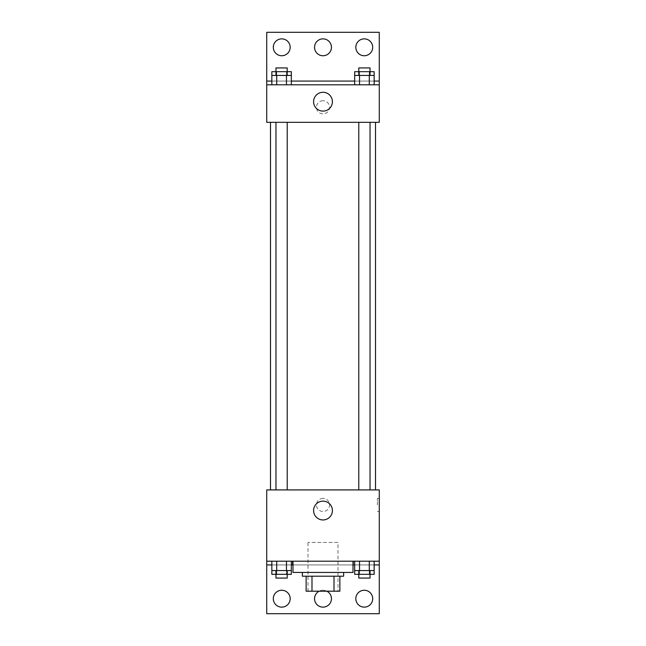 <?xml version="1.0" encoding="UTF-8"?>
<svg xmlns="http://www.w3.org/2000/svg" width="646" height="646" viewBox="0 0 646 646"><rect width="100%" height="100%" fill="white"/><g stroke="black" fill="none" stroke-linecap="round" stroke-linejoin="round"><path stroke-width="0.48" stroke-dasharray="3.23 2.42" d="M338.003 542.43L307.997 542.43L338.003 542.43L338.003 591.195L307.997 591.195L338.003 591.195M311.994 591.195L306.123 591.195L306.123 576.192L311.994 576.192L311.994 591.195L339.877 591.195M334.006 576.192L311.994 576.192L334.006 576.192L334.006 591.195M311.994 576.192L306.123 576.192M302.368 576.192L343.632 576.192M323 572.437L302.368 572.437L323 572.437M353.007 572.437L292.993 572.437M353.007 561.188L292.993 561.188L353.007 561.188M292.606 561.188L379.267 561.188L292.606 561.188M369.286 561.188L354.662 561.188L374.155 561.188L359.539 561.188L369.286 561.188L369.286 570.563L374.155 570.563L374.155 564.935L354.662 564.935L369.286 564.935L354.662 564.935L354.662 570.563L369.286 570.563M286.461 561.188L271.845 561.188L291.338 561.188L276.714 561.188L286.461 561.188L286.461 570.563L291.338 570.563L291.338 564.935L271.845 564.935L286.461 564.935L271.845 564.935L271.845 570.563L286.461 570.563M379.267 504.922L379.267 511.487L379.267 504.922M266.733 561.188L266.733 613.7L379.267 613.7L379.267 561.188L266.733 561.188L266.733 489.918L379.267 489.918L379.267 561.188M370.037 489.918L358.78 489.918L370.037 489.918L358.78 489.918L370.037 489.918L370.037 122.32L358.78 122.32L370.037 122.32M287.22 489.918L275.963 489.918L287.22 489.918L275.963 489.918L287.22 489.918L287.22 122.32L275.963 122.32L287.22 122.32M270.488 489.918L375.512 489.918L270.488 489.918M323 498.357A6.565 6.565 0 0 0 317.315 508.2A6.565 6.565 0 0 0 328.685 508.2A6.565 6.565 0 0 0 323 498.357A6.565 6.565 0 0 1 328.685 508.2A6.565 6.565 0 0 1 317.315 508.2A6.565 6.565 0 0 1 323 498.357M266.733 504.922L266.733 511.487L266.733 504.922M313.593 510.55A9.407 9.407 0 0 0 327.708 518.698A9.407 9.407 0 0 0 327.708 502.402A9.407 9.407 0 0 0 313.593 510.55M377.377 504.922L377.377 498.357L377.377 504.922M266.741 504.922L266.741 498.357L266.741 504.922M355.825 598.697A8.438 8.438 0 0 1 368.478 591.389A8.438 8.438 0 0 1 368.478 606.005A8.438 8.438 0 0 1 355.825 598.697M273.298 598.697A8.438 8.438 0 0 1 285.96 591.389A8.438 8.438 0 0 1 285.96 606.005A8.438 8.438 0 0 1 273.298 598.697M314.562 598.697A8.438 8.438 0 0 1 327.223 591.389A8.438 8.438 0 0 1 327.223 606.005A8.438 8.438 0 0 1 314.562 598.697M271.845 574.318L286.461 574.318L286.461 564.935L271.845 564.935L291.338 564.935L286.461 564.935L291.338 564.935L286.461 564.935L286.461 574.318L291.338 574.318M354.662 574.318L369.286 574.318L369.286 564.935L354.662 564.935L374.155 564.935L369.286 564.935L374.155 564.935L369.286 564.935L369.286 574.318L374.155 574.318M353.007 564.935L292.993 564.935M379.267 564.935L266.733 564.935M319.132 591.195A8.438 8.438 0 0 1 326.868 591.195M375.512 122.32L270.488 122.32L375.512 122.32M266.733 122.32L379.267 122.32L379.267 84.812L266.733 84.812L266.733 122.32M323 100.752A6.565 6.565 0 0 0 317.315 110.603A6.565 6.565 0 0 0 328.685 110.603A6.565 6.565 0 0 0 323 100.752A6.565 6.565 0 0 1 328.685 110.603A6.565 6.565 0 0 1 317.315 110.603A6.565 6.565 0 0 1 323 100.752M379.267 107.317L379.267 100.752L379.267 107.317M266.733 84.812L266.733 32.3L379.267 32.3L379.267 84.812L266.733 84.812L379.267 84.812M271.845 84.812L291.338 84.812L271.845 84.812M374.155 84.812L359.539 84.812L374.155 84.812M354.662 84.812L369.286 84.812L354.662 84.812M266.733 107.317L266.733 100.752L266.733 107.317M379.259 107.317L379.259 100.752L379.259 107.317M266.741 107.317L266.741 100.752L266.741 107.317M313.593 101.697A9.407 9.407 0 0 0 327.708 109.836A9.407 9.407 0 0 0 327.708 93.549A9.407 9.407 0 0 0 313.593 101.697M314.562 47.303A8.438 8.438 0 0 1 327.223 39.995A8.438 8.438 0 0 1 327.223 54.611A8.438 8.438 0 0 1 314.562 47.303M290.175 47.303A8.438 8.438 0 0 1 277.522 54.611A8.438 8.438 0 0 1 277.522 39.995A8.438 8.438 0 0 1 290.175 47.303M372.702 47.303A8.438 8.438 0 0 1 360.04 54.611A8.438 8.438 0 0 1 360.04 39.995A8.438 8.438 0 0 1 372.702 47.303M286.461 75.437L271.845 75.437L271.845 81.065L291.338 81.065L276.714 81.065L291.338 81.065L286.461 81.065L291.338 81.065L291.338 75.437L286.461 75.437L286.461 84.812M369.286 75.437L354.662 75.437L354.662 81.065L374.155 81.065L359.539 81.065L374.155 81.065L369.286 81.065L374.155 81.065L374.155 75.437L369.286 75.437L369.286 84.812M266.733 81.065L379.267 81.065M370.037 75.437L358.78 75.437L370.037 75.437M359.539 75.437L359.539 84.812M370.037 71.682L358.78 71.682L370.037 71.682M287.22 75.437L275.963 75.437L287.22 75.437M276.714 75.437L276.714 84.812M287.22 71.682L275.963 71.682L287.22 71.682M354.662 71.682L374.155 71.682M354.662 81.065L369.286 81.065L354.662 81.065M359.539 71.682L359.539 81.065L359.539 71.682M369.286 71.682L369.286 81.065L369.286 71.682M370.037 67.935L358.78 67.935M271.845 71.682L291.338 71.682M271.845 81.065L286.461 81.065L271.845 81.065M276.714 71.682L276.714 81.065L276.714 71.682M286.461 71.682L286.461 81.065L286.461 71.682M287.22 67.935L275.963 67.935M370.037 570.563L358.78 570.563L370.037 570.563M359.539 561.188L359.539 570.563M370.037 574.318L358.78 574.318L370.037 574.318M287.22 570.563L275.963 570.563L287.22 570.563M276.714 561.188L276.714 570.563M287.22 574.318L275.963 574.318L287.22 574.318M359.539 564.935L359.539 574.318L359.539 564.935M370.037 578.065L358.78 578.065M276.714 564.935L276.714 574.318L276.714 564.935M287.22 578.065L275.963 578.065M307.997 591.195L307.997 542.43M379.267 498.357L377.377 498.357M379.267 511.487L377.377 511.487M275.963 122.32L275.963 489.918M358.78 122.32L358.78 489.918"/><path stroke-width="0.97" d="M334.006 576.192L334.006 591.195L306.123 591.195L306.123 576.192M334.006 591.195L339.877 591.195L339.877 576.192L339.877 591.195M343.632 572.437L343.632 576.192L302.368 576.192L302.368 572.437M311.994 576.192L311.994 591.195M292.993 561.188L292.993 572.437L353.007 572.437L353.007 561.188M266.733 561.188L266.733 489.918L379.267 489.918L379.267 561.188L266.733 561.188L266.733 613.7L379.267 613.7L379.267 564.935L374.155 564.935M379.267 561.188L379.267 564.935M313.593 510.55A9.407 9.407 0 0 1 327.708 502.402A9.407 9.407 0 0 1 327.708 518.698A9.407 9.407 0 0 1 313.593 510.55M353.394 561.188L353.007 564.935M354.662 564.935L353.394 564.935M292.606 561.188L292.606 564.935L291.338 564.935M271.845 564.935L266.733 564.935M355.825 598.697A8.438 8.438 0 0 1 368.478 591.389A8.438 8.438 0 0 1 368.478 606.005A8.438 8.438 0 0 1 355.825 598.697M273.298 598.697A8.438 8.438 0 0 1 285.96 591.389A8.438 8.438 0 0 1 285.96 606.005A8.438 8.438 0 0 1 273.298 598.697M326.868 591.195A8.438 8.438 0 0 1 321.668 607.03A8.438 8.438 0 0 1 319.132 591.195M375.512 122.32L375.512 489.918M370.037 489.918L370.037 122.32M287.22 122.32L287.22 489.918M379.267 122.32L266.733 122.32L266.733 32.3L379.267 32.3L379.267 122.32M379.267 84.812L266.733 84.812M313.593 101.697A9.407 9.407 0 0 1 327.708 93.549A9.407 9.407 0 0 1 327.708 109.836A9.407 9.407 0 0 1 313.593 101.697M266.733 81.065L271.845 81.065M291.338 81.065L354.662 81.065M374.155 81.065L379.267 81.065M314.562 47.303A8.438 8.438 0 0 1 327.223 39.995A8.438 8.438 0 0 1 327.223 54.611A8.438 8.438 0 0 1 314.562 47.303M290.175 47.303A8.438 8.438 0 0 1 277.522 54.611A8.438 8.438 0 0 1 277.522 39.995A8.438 8.438 0 0 1 290.175 47.303M372.702 47.303A8.438 8.438 0 0 1 360.04 54.611A8.438 8.438 0 0 1 360.04 39.995A8.438 8.438 0 0 1 372.702 47.303M370.037 75.437L370.037 67.935L358.78 67.935L358.78 71.682L374.155 71.682L374.155 75.437L354.662 75.437L354.662 84.812M374.155 75.437L374.155 84.812M369.286 75.437L369.286 84.812M359.539 75.437L359.539 84.812M287.22 75.437L287.22 67.935L275.963 67.935L275.963 71.682L291.338 71.682L291.338 75.437L271.845 75.437L271.845 84.812M291.338 75.437L291.338 84.812M286.461 75.437L286.461 84.812M276.714 75.437L276.714 84.812M358.78 75.437L358.78 71.682L354.662 71.682L354.662 75.437M275.963 75.437L275.963 71.682L271.845 71.682L271.845 75.437M374.155 561.188L374.155 570.563L354.662 570.563L354.662 574.318L370.037 574.318L370.037 578.065L358.78 578.065L358.78 570.563M354.662 561.188L354.662 570.563M369.286 561.188L369.286 570.563M359.539 561.188L359.539 570.563M370.037 570.563L370.037 574.318L374.155 574.318L374.155 570.563M291.338 561.188L291.338 570.563L271.845 570.563L271.845 574.318L287.22 574.318L287.22 578.065L275.963 578.065L275.963 570.563M271.845 561.188L271.845 570.563M286.461 561.188L286.461 570.563M276.714 561.188L276.714 570.563M287.22 570.563L287.22 574.318L291.338 574.318L291.338 570.563M270.488 122.32L270.488 489.918M358.78 489.918L358.78 122.32M275.963 122.32L275.963 489.918"/></g></svg>
